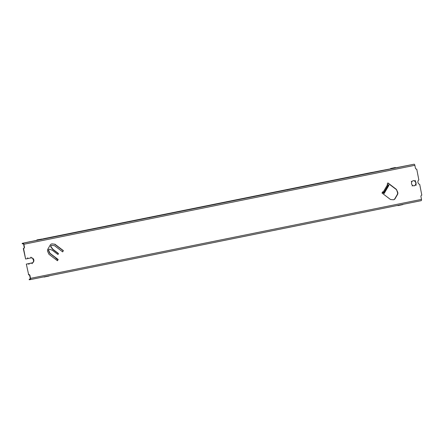 <?xml version="1.0" encoding="UTF-8"?>
<svg xmlns="http://www.w3.org/2000/svg" width="444" height="444" viewBox="0 0 444 444"><rect width="100%" height="100%" fill="white"/><g stroke="black" fill="none" stroke-linecap="round" stroke-linejoin="round"><path stroke-width="0.67" d="M383.161 192.463L382.878 192.158L382.894 192.618M387.451 184.343L388.95 185.287L384.116 193.545L382.7 192.468L382.617 191.958M383.827 193.329L388.483 185.364L388.139 185.098M30.642 257.958L31.358 257.897A2.586 2.292 80.5 0 1 33.561 260.018A2.586 2.292 80.5 0 1 32.323 262.837L26.329 264.119L28.627 274.553A1.265 1.116 -99.5 0 1 29.964 275.569L30.508 278.36A1.199 0.561 -101.4 0 1 30.192 279.626A1.199 0.561 -101.4 0 0 30.192 279.626L421.167 200.666A1.199 0.561 78.6 0 1 421.167 200.666L30.192 279.626L29.282 279.781L29.176 279.221L30.075 279.071A0.633 0.294 78.6 0 1 30.075 279.071L30.075 279.071A0.633 0.294 78.6 0 0 30.248 278.399L29.704 275.613A1.265 1.116 80.5 0 0 28.433 274.581M23.31 248.562L25.608 258.991L23.571 248.518A1.265 1.116 -99.5 0 0 24.426 247.058L23.882 244.267A1.199 0.561 -101.4 0 0 23.099 243.184L22.2 243.334L22.311 243.889L23.21 243.739A0.633 0.294 78.6 0 1 23.621 244.311L24.165 247.103A1.265 1.116 80.5 0 1 23.31 248.562L23.571 248.518M414.091 185.808A2.586 2.292 80.5 0 0 415.123 185.209L415.706 184.216A2.586 2.292 80.5 0 0 415.19 181.568L414.28 180.875A2.586 2.292 80.5 0 0 413.236 180.708M28.627 263.658L28.921 264.369L28.538 263.681L29.032 263.586L28.932 264.369M30.936 257.143L30.836 257.936L30.936 257.143L31.335 257.853A2.586 2.292 -99.5 0 1 33.822 259.973A2.586 2.292 -99.5 0 1 32.318 262.904L32.218 263.703L31.824 263.02L29.032 263.586M31.824 263.02L32.318 262.904M26.329 264.119L28.627 274.553M28.538 263.681L26.596 264.075M395.898 167.788L414.08 164.219A1.199 0.561 78.6 0 1 414.863 165.307L415.406 168.098A1.265 1.116 -99.5 0 0 416.738 169.114L418.831 179.859A2.525 2.237 -99.5 0 0 417.954 182.395A2.525 2.237 -99.5 0 0 419.713 184.404L421.8 195.144A1.265 1.116 -99.5 0 0 420.945 196.609L421.489 199.395A1.199 0.561 78.6 0 1 421.173 200.666M27.656 257.814L28.044 258.502L25.608 258.991M27.55 258.602L27.65 257.82L27.639 258.575M31.03 257.892L28.044 258.502M54.873 244.156L63.375 250.638L62.654 251.876L54.468 245.637L51.665 245.404A1.01 0.894 80.5 0 0 51.199 247.042L52.991 249.328L58.208 253.308A0.599 0.533 -99.5 0 1 57.637 254.284L52.414 250.311L49.883 249.295A1.01 0.894 80.5 0 0 48.812 250.666L49.994 253.28L58.181 259.518L57.459 260.756L48.957 254.279L47.763 251.643A2.525 2.237 -99.5 0 1 47.863 249.134L50.294 244.977A2.525 2.237 -99.5 0 1 51.704 243.939A2.525 2.237 -99.5 0 1 51.77 243.923A2.525 2.237 -99.5 0 1 52.287 243.906L54.612 244.2L52.026 243.95A2.525 2.237 80.5 0 0 51.637 243.95M382.717 191.791L383.166 192.13L387.634 184.488L387.185 184.143L387.912 182.906L396.414 189.388L397.608 192.019A2.525 2.237 -99.5 0 1 397.508 194.528L395.071 198.69A2.525 2.237 -99.5 0 1 393.667 199.728A2.525 2.237 -99.5 0 1 393.6 199.739A2.525 2.237 -99.5 0 1 393.084 199.756L390.498 199.511L381.99 193.029L382.717 191.791M414.285 185.775A2.586 2.292 -99.5 0 1 414.219 185.792A2.586 2.292 -99.5 0 1 412.781 185.503L412.193 185.975L412.348 185.176A2.586 2.292 -99.5 0 1 411.732 182.007L411.288 181.33L412.01 181.529A2.586 2.292 -99.5 0 1 413.297 180.697A2.586 2.292 -99.5 0 1 413.37 180.68A2.586 2.292 -99.5 0 1 414.807 180.969L415.384 180.508L415.24 181.296A2.586 2.292 -99.5 0 1 415.856 184.465L416.294 185.142L415.578 184.943A2.586 2.292 -99.5 0 1 414.285 185.775M32.207 263.703L31.629 263.042M31.335 257.853L30.936 257.909L31.335 257.853M30.181 278.999L29.176 279.221M371.19 172.561A1.138 0.527 78.6 0 1 371.201 172.561A1.138 0.527 78.6 0 1 371.206 172.561L373.504 172.172M46.043 238.306L43.745 238.694A1.138 0.527 -101.4 0 0 43.74 238.694A1.138 0.527 -101.4 0 0 43.568 238.811M352.231 176.429L352.32 176.418A1.265 1.116 -99.5 0 0 352.286 176.423L360.75 174.714A1.265 1.116 -99.5 0 0 360.528 174.786M76.324 232.19L80.381 231.374M339.172 179.11L343.223 178.288M180.369 211.178L184.421 210.362M235.126 200.122L239.177 199.301M64.83 234.504A1.265 1.116 -99.5 0 1 65.052 234.432L56.582 236.141A1.265 1.116 -99.5 0 1 56.649 236.13M390.72 168.825L381.374 170.585A1.199 0.561 78.6 0 1 381.368 170.585A1.199 0.561 78.6 0 1 381.374 170.585L42.002 239.122L381.368 170.585M42.152 239.227L45.615 238.522L42.008 239.127M30.32 241.675L36.98 240.271M30.314 241.636L22.2 243.334M144.256 218.626L151.682 217.194L144.256 218.626M284.254 190.421L289.671 189.327L284.254 190.421M36.93 239.915L41.886 239.044L36.93 239.915L36.663 240.354L42.197 239.261M395.943 167.821L390.409 168.909L390.676 168.476L395.055 167.588L395.981 167.843M218.415 203.702A4.923 4.357 -99.5 0 0 218.459 203.668L215.174 204.329M274.436 192.296L271.018 192.99L274.442 192.33M158.347 215.74L154.928 216.433L158.353 215.773M57.282 236.025A1.265 0.588 -101.4 0 0 57.132 236.008L63.27 234.771A1.265 0.588 78.6 0 1 63.431 234.787M213.742 204.44A1.265 1.116 -99.5 0 1 214.047 204.323L215.623 204.062M203.43 206.504A1.265 0.588 -101.4 0 0 203.258 206.482L211.893 204.734A1.265 0.588 78.6 0 1 212.099 204.773M149.506 217.832L149.678 217.527M287.668 189.66L287.501 189.96M352.98 176.307A1.265 0.588 -101.4 0 0 352.83 176.29L358.968 175.053A1.265 0.588 78.6 0 1 359.129 175.069M62.487 251.748L63.375 250.638M63.115 250.677L54.612 244.2M57.887 254.39A0.599 0.533 80.5 0 0 57.948 253.352L52.731 249.373L50.938 247.086A1.01 0.894 -99.5 0 1 51.565 245.432M60.645 250.344L62.066 251.426M57.293 260.634L57.92 259.562L55.9 258.469L56.077 258.158L49.734 253.324L48.551 250.71A1.01 0.894 -99.5 0 1 49.317 249.278M57.026 259.329L57.204 259.019M41.886 239.044L42.236 239.288M37.834 240.154L37.501 239.927M49.24 275.779L44.861 276.662M33.611 260.656L33.167 259.723A2.02 0.944 78.6 0 1 33.505 259.784M33.167 259.723L33.172 259.257M29.226 274.808L28.782 274.864L29.076 275.064L28.76 274.592M397.83 205.378L397.902 205.661L398.607 205.222M398.435 205.467L402.819 204.584L397.902 205.661M391.58 168.714L391.247 168.487L395.626 167.599M391.247 168.487L390.676 168.476M49.073 276.024L44.694 276.906M44.089 276.823L44.156 277.106M57.498 259.241L56.077 258.158M387.634 184.488A1.199 0.383 30.3 0 1 388.117 185.187L383.649 192.829A1.199 0.383 -149.7 0 1 383.511 192.907L383.322 192.94M383.649 192.829A1.199 0.383 -149.7 0 0 383.166 192.13M393.467 199.756A2.525 2.237 80.5 0 0 394.81 198.734L397.247 194.572A2.525 2.237 80.5 0 0 397.347 192.063L396.414 189.388M396.153 189.433L387.812 183.072M388.483 185.364L388.95 185.287M412.348 185.176L412.781 185.503M412.01 181.529L411.732 182.007M412.398 185.381L412.193 185.975M411.699 181.785L411.294 181.33M415.24 181.296L414.879 181.146L415.39 180.508M415.578 184.943L415.856 184.465M415.578 184.737L416.3 185.142M421.489 199.395L30.508 278.36M23.882 244.267L414.863 165.307M43.745 238.694L371.206 172.561L43.74 238.694M352.142 176.435L352.83 176.29M358.968 175.053L360.75 174.714M202.248 206.699L203.258 206.482M211.893 204.734L214.047 204.323M56.582 236.141L57.132 236.008M63.27 234.771L65.052 234.432M414.08 164.219L23.099 243.184M64.286 234.571L64.119 234.848M28.732 274.586L29.437 275.019L29.076 275.064M57.387 236.008L56.532 236.147M352.32 176.418L353.085 176.285M33.411 259.762L33.605 260.772M33.028 259.335L33.111 259.757"/></g></svg>

